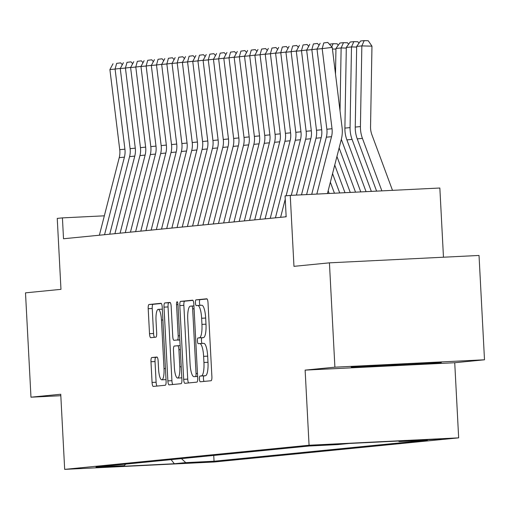 <?xml version="1.0" encoding="UTF-8"?>
<svg xmlns="http://www.w3.org/2000/svg" width="510" height="510" viewBox="0 0 510 510"><rect width="100%" height="100%" fill="white"/><g stroke="black" fill="none" stroke-linecap="round" stroke-linejoin="round"><path stroke-width="0.76" d="M199.423 378.994A2.869 0.714 -92.8 0 0 200.271 381.792A2.869 0.714 -92.8 0 0 200.283 381.792L211.083 380.728A4.106 1.02 -92.8 0 0 211.886 376.533L208.016 302.793A4.106 1.02 -92.8 0 0 206.799 298.796A4.106 1.02 -92.8 0 0 206.786 298.796L195.987 299.861A2.869 0.714 -92.8 0 0 195.426 302.8A2.869 0.714 -92.8 0 0 196.28 305.598A2.869 0.714 -92.8 0 0 196.286 305.598L197.689 305.458A13.126 3.264 -92.8 0 1 197.727 305.458A13.126 3.264 -92.8 0 1 201.628 318.246L201.947 324.392A13.126 3.264 -92.8 0 1 199.384 337.824L197.982 337.958A2.869 0.714 -92.8 0 0 197.421 340.897A2.869 0.714 -92.8 0 0 198.275 343.695A2.869 0.714 -92.8 0 0 198.288 343.695L199.684 343.555A13.126 3.264 -92.8 0 1 199.722 343.555A13.126 3.264 -92.8 0 1 203.624 356.343L203.943 362.489A13.126 3.264 -92.8 0 1 201.38 375.921L199.984 376.061A2.869 0.714 -92.8 0 0 199.423 378.994M199.761 343.555L203.726 343.358A13.126 3.264 -92.8 0 1 203.764 343.358A13.126 3.264 -92.8 0 1 207.666 356.146L207.991 362.291A13.126 3.264 -92.8 0 1 205.422 375.723L204.025 375.857A2.869 0.714 -92.8 0 0 203.465 378.796A2.869 0.714 -92.8 0 0 204.057 381.423M207.111 298.962L200.035 299.663A2.869 0.714 -92.8 0 0 199.467 302.602A2.869 0.714 -92.8 0 0 200.162 305.337M197.765 305.458L201.73 305.26A13.126 3.264 -92.8 0 1 201.769 305.26A13.126 3.264 -92.8 0 1 205.67 318.049L205.989 324.194A13.126 3.264 -92.8 0 1 203.426 337.626L202.03 337.76A2.869 0.714 -92.8 0 0 201.469 340.699A2.869 0.714 -92.8 0 0 202.158 343.434M212.453 461.665L186.156 463.003L212.453 461.665M151.782 357.555A4.106 1.02 -92.8 0 0 150.979 361.749L152.063 382.436A4.106 1.02 -92.8 0 0 153.287 386.433L165.291 385.248A4.106 1.02 -92.8 0 0 166.094 381.053L162.231 307.313A4.106 1.02 -92.8 0 0 161.007 303.316L149.003 304.502A4.106 1.02 -92.8 0 0 148.2 308.697L149.513 333.687A4.106 1.02 -92.8 0 0 150.73 337.684L155.875 337.18A4.106 1.02 -92.8 0 0 156.678 332.979L156.028 320.586A10.971 2.728 -92.8 0 1 158.208 309.36A10.971 2.728 -92.8 0 1 161.466 320.05L164.01 368.596A10.971 2.728 -92.8 0 1 161.829 379.822A10.971 2.728 -92.8 0 1 158.572 369.132L158.145 361.042A4.106 1.02 -92.8 0 0 156.927 357.045L151.782 357.555L155.824 357.351A4.106 1.02 -92.8 0 0 155.027 361.552L156.111 382.239A4.106 1.02 -92.8 0 0 157.016 386.064M334.898 367.181L305.127 370.12L454.729 362.731L484.5 359.792L334.898 367.181L329.428 262.841L293.964 266.341L290.247 195.394L285.071 195.904L286.161 216.775L63.52 238.756L62.424 217.885L57.247 218.401L60.964 289.349L25.5 292.848L30.97 397.188L60.818 395.715M305.127 370.12L309.066 445.243L64.674 469.372L60.741 394.249L30.97 397.188M183.676 379.312A4.106 1.02 -92.8 0 0 184.894 383.31A4.106 1.02 -92.8 0 0 184.907 383.31L196.905 382.13A4.106 1.02 -92.8 0 0 197.701 377.929L193.838 304.196A4.106 1.02 -92.8 0 0 192.621 300.199L180.616 301.378A4.106 1.02 -92.8 0 0 179.813 305.579L183.676 379.312L187.718 379.115A4.106 1.02 -92.8 0 0 188.63 382.946M181.095 383.686L169.103 384.871A4.106 1.02 -92.8 0 0 169.103 384.871A4.106 1.02 -92.8 0 1 167.873 380.874L164.01 307.141A4.106 1.02 -92.8 0 1 164.806 302.94L169.945 302.436A4.106 1.02 -92.8 0 0 169.945 302.436L169.945 302.436A4.106 1.02 -92.8 0 1 171.175 306.433L172.743 336.332A4.106 1.02 -92.8 0 0 173.961 340.329A4.106 1.02 -92.8 0 0 173.974 340.329L177.378 339.998A4.106 1.02 -92.8 0 0 178.181 335.797L176.549 304.668A2.869 0.714 -92.8 0 1 177.117 301.729A2.869 0.714 -92.8 0 1 177.971 304.527L181.898 379.491A4.106 1.02 -92.8 0 1 181.095 383.686M329.428 262.841L479.03 255.459L484.5 359.792M415.937 440.321L441.411 439.021L415.937 440.321M309.066 445.243L458.662 437.854L214.276 461.983L64.674 469.372M213.741 455.43L214.041 461.231L427.361 440.168L399.062 441.564L398.488 441.029M214.041 461.231L185.742 462.627L174.35 463.749L112.888 466.784L124.281 465.662L95.976 467.058L309.302 445.995L337.601 444.599L348.993 443.477L410.454 440.442L399.062 441.564M443.47 257.212L439.849 188.011L290.247 195.394M454.729 362.731L458.662 437.854M104.346 215.819L62.424 217.885M124.281 465.662L125.619 464.132M181.439 458.617L185.742 462.627M174.35 463.749L171.092 459.644M351.186 367.041L363.719 366.913L408.771 364.688L441.29 362.591L428.757 362.718L351.186 367.041M408.727 363.834L408.771 364.688M363.681 366.231L363.719 366.913M192.933 300.365L184.658 301.18A4.106 1.02 -92.8 0 0 183.855 305.375L187.718 379.115M195.483 376.501A2.869 0.714 -92.8 0 0 196.044 373.562L192.652 308.837A2.869 0.714 -92.8 0 0 191.798 306.045A2.869 0.714 -92.8 0 0 191.792 306.045L190.319 306.185A13.126 3.264 -92.8 0 0 187.75 319.617L190.071 363.859A13.126 3.264 -92.8 0 0 193.972 376.654A13.126 3.264 -92.8 0 0 194.01 376.648L197.625 376.399M170.263 302.602L168.855 302.742A4.106 1.02 -92.8 0 0 168.051 306.937L171.915 380.677A4.106 1.02 -92.8 0 0 172.82 384.502M178.016 340.132L178.003 340.132A4.106 1.02 -92.8 0 0 178.003 340.132A4.106 1.02 -92.8 0 0 178.016 340.132L179.826 339.953M174.369 367.366A10.971 2.728 -92.8 0 0 177.627 378.057A10.971 2.728 -92.8 0 0 179.807 366.83L178.908 349.726A4.106 1.02 -92.8 0 0 177.69 345.729A4.106 1.02 -92.8 0 0 177.678 345.729L174.273 346.067A4.106 1.02 -92.8 0 0 173.47 350.262L174.369 367.366M177.627 378.057L181.668 377.859A10.971 2.728 -92.8 0 0 181.815 377.84M157.239 357.21L155.824 357.351M161.829 379.822L165.877 379.625A10.971 2.728 -92.8 0 0 166.018 379.606M162.327 309.162A10.971 2.728 -92.8 0 0 162.25 309.162L158.208 309.36M161.319 303.488L153.045 304.304A4.106 1.02 -92.8 0 0 152.241 308.499L153.555 333.489A4.106 1.02 -92.8 0 0 154.46 337.314M392.496 190.345L371.879 134.691A20.897 20.241 -95.6 0 1 370.547 126.831L371.962 46.161L361.845 45.906L360.423 126.576A31.346 30.358 84.4 0 0 362.431 138.369L381.875 190.874M356.668 46.416L360.576 40.991L364.197 40.628L361.845 45.906L356.668 46.416L355.247 127.086A31.346 30.358 84.4 0 0 357.249 138.879L376.603 191.129M364.197 40.628L368.245 40.73L371.962 46.161M311.718 194.335L326.343 137.196A20.897 20.241 84.4 0 0 326.853 129.247L317.003 49.132L322.18 48.622L323.754 42.929L327.771 42.432L323.754 42.929M316.831 194.08L331.519 136.686A20.897 20.241 84.4 0 0 332.029 128.73L322.18 48.622L332.227 47.373L342.07 127.481A31.346 30.358 -95.6 0 1 341.311 139.415L327.452 193.558M332.227 47.373L327.771 42.432M320.133 43.286L317.003 49.132M417.206 363.286L374.837 365.511M356.656 47.06L351.486 46.933L350.07 127.602A31.346 30.358 84.4 0 0 352.072 139.389L371.337 191.39M346.309 47.443L350.217 42.011L353.844 41.654L351.486 46.933L346.309 47.443L344.894 128.112A31.346 30.358 84.4 0 0 346.896 139.906L366.065 191.652M353.844 41.654L357.892 41.756L358.932 43.273M346.296 48.08L341.133 47.953L340.023 110.842M341.337 139.319A31.346 30.358 84.4 0 0 341.719 140.416L360.793 191.913M339.131 147.919L355.521 192.174M335.956 48.463L339.864 43.031L343.491 42.674L341.133 47.953L335.956 48.463L335.503 74.058M343.491 42.674L347.539 42.776L348.579 44.294M335.943 49.107L332.424 49.017M336.938 156.487L350.255 192.429M334.745 165.055L344.983 192.691M329.39 44.223L333.132 43.701L337.18 43.803L338.219 45.32M333.132 43.701L331.736 46.824M332.552 173.63L339.711 192.952M330.359 182.197L334.439 193.213M301.499 194.839L315.99 138.223A20.897 20.241 84.4 0 0 316.493 130.267L306.65 50.152L311.827 49.642L313.401 43.949L317.418 43.452L313.401 43.949M317.08 48.986L311.827 49.642L321.676 129.757A20.897 20.241 84.4 0 1 321.166 137.706L306.606 194.584M319.062 45.282L317.418 43.452M309.774 44.306L306.65 50.152M285.778 216.814L286.097 215.564M291.274 195.343L305.63 139.243A20.897 20.241 84.4 0 0 306.14 131.287L296.297 51.178L301.474 50.662L303.042 44.976L307.065 44.472L303.042 44.976M306.727 50.012L301.474 50.662L311.317 130.777A20.897 20.241 84.4 0 1 310.813 138.733L296.387 195.094M308.709 46.302L307.065 44.472M299.421 45.333L296.297 51.178M275.425 217.834L295.277 140.263A20.897 20.241 84.4 0 0 295.787 132.313L285.938 52.198L291.114 51.688L292.689 45.996L296.705 45.498L292.689 45.996M296.374 51.032L291.114 51.688L300.964 131.803A20.897 20.241 84.4 0 1 300.454 139.753L286.11 195.802M280.602 217.324L285.243 199.2M298.356 47.322L296.705 45.498M289.068 46.353L285.938 52.198M265.066 218.854L284.924 141.289A20.897 20.241 84.4 0 0 285.428 133.333L275.585 53.218L280.761 52.709L282.336 47.016L286.352 46.518L282.336 47.016M286.014 52.058L280.761 52.709L290.604 132.823A20.897 20.241 84.4 0 1 290.101 140.773L270.243 218.344M287.997 48.348L286.352 46.518M278.709 47.379L275.585 53.218M328.166 190.766L329.167 193.475M254.713 219.88L274.565 142.309A20.897 20.241 84.4 0 0 275.075 134.353L265.226 54.245L270.408 53.735L271.977 48.042L275.993 47.538L271.977 48.042M275.661 53.078L270.408 53.735L280.251 133.843A20.897 20.241 84.4 0 1 279.741 141.799L259.89 219.364M277.644 49.368L275.993 47.538M268.356 48.399L265.226 54.245M244.36 220.9L264.212 143.329A20.897 20.241 84.4 0 0 264.722 135.38L254.873 55.265L260.049 54.755L261.624 49.062L265.64 48.565L261.624 49.062M265.302 54.098L260.049 54.755L269.898 134.869A20.897 20.241 84.4 0 1 269.388 142.819L249.537 220.39M267.291 50.394L265.64 48.565M257.996 49.419L254.873 55.265M234.001 221.92L253.852 144.355A20.897 20.241 84.4 0 0 254.362 136.399L244.519 56.285L249.696 55.775L251.271 50.088L255.287 49.585L251.271 50.088M254.949 55.125L249.696 55.775L259.539 135.889A20.897 20.241 84.4 0 1 259.035 143.845L239.177 221.41M256.932 51.414L255.287 49.585M247.643 50.445L244.519 56.285M223.648 222.947L243.499 145.375A20.897 20.241 84.4 0 0 244.009 137.426L234.16 57.311L239.337 56.801L240.911 51.108L244.927 50.611L240.911 51.108M244.596 56.145L239.337 56.801L249.186 136.909A20.897 20.241 84.4 0 1 248.676 144.865L228.824 222.436M246.579 52.434L244.927 50.611M237.29 51.465L234.16 57.311M213.288 223.966L233.147 146.402A20.897 20.241 84.4 0 0 233.65 138.446L223.807 58.331L228.984 57.821L230.558 52.128L234.574 51.631L230.558 52.128M234.237 57.165L228.984 57.821L238.833 137.936A20.897 20.241 84.4 0 1 238.323 145.885L218.471 223.456M236.219 53.461L234.574 51.631M226.931 52.485L223.807 58.331M202.935 224.993L222.787 147.422A20.897 20.241 84.4 0 0 223.297 139.466L213.454 59.358L218.631 58.841L220.199 53.155L224.221 52.651L220.199 53.155M223.884 58.191L218.631 58.841L228.474 138.956A20.897 20.241 84.4 0 1 227.97 146.912L208.112 224.476M225.866 54.481L224.221 52.651M216.578 53.512L213.454 59.358M192.582 226.013L212.434 148.442A20.897 20.241 84.4 0 0 212.944 140.492L203.095 60.378L208.271 59.868L209.846 54.175L213.862 53.677L209.846 54.175M213.531 59.211L208.271 59.868L218.121 139.982A20.897 20.241 84.4 0 1 217.611 147.932L197.759 225.503M215.513 55.501L213.862 53.677M206.225 54.532L203.095 60.378M182.223 227.033L202.081 149.468A20.897 20.241 84.4 0 0 202.585 141.512L192.742 61.398L197.918 60.888L199.493 55.195L203.509 54.697L199.493 55.195M203.171 60.237L197.918 60.888L207.761 141.002A20.897 20.241 84.4 0 1 207.258 148.952L187.399 226.523M205.154 56.527L203.509 54.697M195.865 55.558L192.742 61.398M171.87 228.059L191.722 150.488A20.897 20.241 84.4 0 0 192.232 142.532L182.382 62.424L187.565 61.914L189.133 56.221L193.15 55.718L189.133 56.221M192.818 61.257L187.565 61.914L197.408 142.022A20.897 20.241 84.4 0 1 196.898 149.978L177.047 227.543M194.801 57.547L193.15 55.718M185.512 56.578L182.382 62.424M161.517 229.079L181.369 151.508A20.897 20.241 84.4 0 0 181.872 143.559L172.029 63.444L177.206 62.934L178.78 57.241L182.797 56.744L178.78 57.241M182.459 62.277L177.206 62.934L187.055 143.049A20.897 20.241 84.4 0 1 186.545 150.998L166.694 228.569M184.448 58.573L182.797 56.744M175.153 57.598L172.029 63.444M151.158 230.099L171.009 152.535A20.897 20.241 84.4 0 0 171.519 144.579L161.676 64.464L166.853 63.954L168.427 58.267L172.444 57.764L168.427 58.267M172.106 63.304L166.853 63.954L176.696 144.069A20.897 20.241 84.4 0 1 176.192 152.025L156.334 229.589M174.088 59.593L172.444 57.764M164.8 58.624L161.676 64.464M140.805 231.126L160.656 153.555A20.897 20.241 84.4 0 0 161.166 145.605L151.317 65.49L156.493 64.98L158.068 59.287L162.084 58.79L158.068 59.287M161.753 64.324L156.493 64.98L166.343 145.089A20.897 20.241 84.4 0 1 165.833 153.045L145.981 230.616M163.735 60.613L162.084 58.79M154.447 59.645L151.317 65.49M130.445 232.146L150.303 154.581A20.897 20.241 84.4 0 0 150.807 146.625L140.964 66.51L146.141 66L147.715 60.307L151.731 59.81L147.715 60.307M151.393 65.344L146.141 66L155.99 146.115A20.897 20.241 84.4 0 1 155.48 154.065L135.628 231.636M153.376 61.64L151.731 59.81M144.088 60.664L140.964 66.51M120.092 233.172L139.944 155.601A20.897 20.241 84.4 0 0 140.454 147.645L130.605 67.537L135.787 67.02L137.356 61.334L141.378 60.83L137.356 61.334M141.041 66.37L135.787 67.02L145.63 147.135A20.897 20.241 84.4 0 1 145.127 155.091L125.269 232.656M143.023 62.66L141.378 60.83M133.735 61.691L130.605 67.537M109.739 234.192L129.591 156.621A20.897 20.241 84.4 0 0 130.101 148.671L120.252 68.557L125.428 68.047L127.003 62.354L131.019 61.857L127.003 62.354M130.681 67.39L125.428 68.047L135.277 148.161A20.897 20.241 84.4 0 1 134.767 156.111L114.916 233.682M132.67 63.68L131.019 61.857M123.382 62.711L120.252 68.557M99.38 235.212L119.238 157.647A20.897 20.241 84.4 0 0 119.742 149.691L109.899 69.577L115.075 69.067L116.65 63.374L120.666 62.877L116.65 63.374M120.328 68.416L115.075 69.067L124.918 149.181A20.897 20.241 84.4 0 1 124.414 157.131L104.556 234.702M122.311 64.706L120.666 62.877M113.022 63.737L109.899 69.577M205.422 375.723L201.38 375.921M207.991 362.291L203.943 362.489M207.666 356.146L203.624 356.343M202.03 337.76L197.982 337.958M203.426 337.626L199.384 337.824M205.989 324.194L201.947 324.392M205.67 318.049L201.628 318.246M200.035 299.663L195.987 299.861M204.025 375.857L199.984 376.061M183.855 305.375L179.813 305.579M184.658 301.18L180.616 301.378M197.472 373.492L196.044 373.562M194.08 308.767L192.652 308.837M191.798 306.045L193.934 305.936L191.811 306.038M193.972 376.654L197.625 376.469L194.01 376.648M171.915 380.677L167.873 380.874M168.051 306.937L164.01 307.141M168.855 302.742L164.806 302.94M179.82 339.877L177.378 339.998M179.603 335.727L178.181 335.797M177.971 304.597L176.549 304.668M181.228 366.76L179.807 366.83M180.336 349.656L178.908 349.726M180.126 345.608L177.703 345.729L180.126 345.608M165.438 368.526L164.01 368.596M162.894 319.98L161.466 320.05M153.555 333.489L149.513 333.687M152.241 308.499L148.2 308.697M153.045 304.304L149.003 304.502M156.111 382.239L152.063 382.436M155.027 361.552L150.979 361.749M360.423 126.576L355.247 127.086M362.431 138.369L357.249 138.879M326.343 137.196L331.519 136.686M326.853 129.247L332.029 128.73M350.07 127.602L344.894 128.112M352.072 139.389L346.896 139.906M341.719 140.416L341.037 140.48M315.99 138.223L321.166 137.706M316.493 130.267L321.676 129.757M305.63 139.243L310.813 138.733M306.14 131.287L311.317 130.777M295.277 140.263L300.454 139.753M295.787 132.313L300.964 131.803M284.924 141.289L290.101 140.773M285.428 133.333L290.604 132.823M274.565 142.309L279.741 141.799M275.075 134.353L280.251 133.843M264.212 143.329L269.388 142.819M264.722 135.38L269.898 134.869M253.852 144.355L259.035 143.845M254.362 136.399L259.539 135.889M243.499 145.375L248.676 144.865M244.009 137.426L249.186 136.909M233.147 146.402L238.323 145.885M233.65 138.446L238.833 137.936M222.787 147.422L227.97 146.912M223.297 139.466L228.474 138.956M212.434 148.442L217.611 147.932M212.944 140.492L218.121 139.982M202.081 149.468L207.258 148.952M202.585 141.512L207.761 141.002M191.722 150.488L196.898 149.978M192.232 142.532L197.408 142.022M181.369 151.508L186.545 150.998M181.872 143.559L187.055 143.049M171.009 152.535L176.192 152.025M171.519 144.579L176.696 144.069M160.656 153.555L165.833 153.045M161.166 145.605L166.343 145.089M150.303 154.581L155.48 154.065M150.807 146.625L155.99 146.115M139.944 155.601L145.127 155.091M140.454 147.645L145.63 147.135M129.591 156.621L134.767 156.111M130.101 148.671L135.277 148.161M119.238 157.647L124.414 157.131M119.742 149.691L124.918 149.181M203.764 343.358L199.722 343.555M201.769 305.26L197.727 305.458"/></g></svg>
